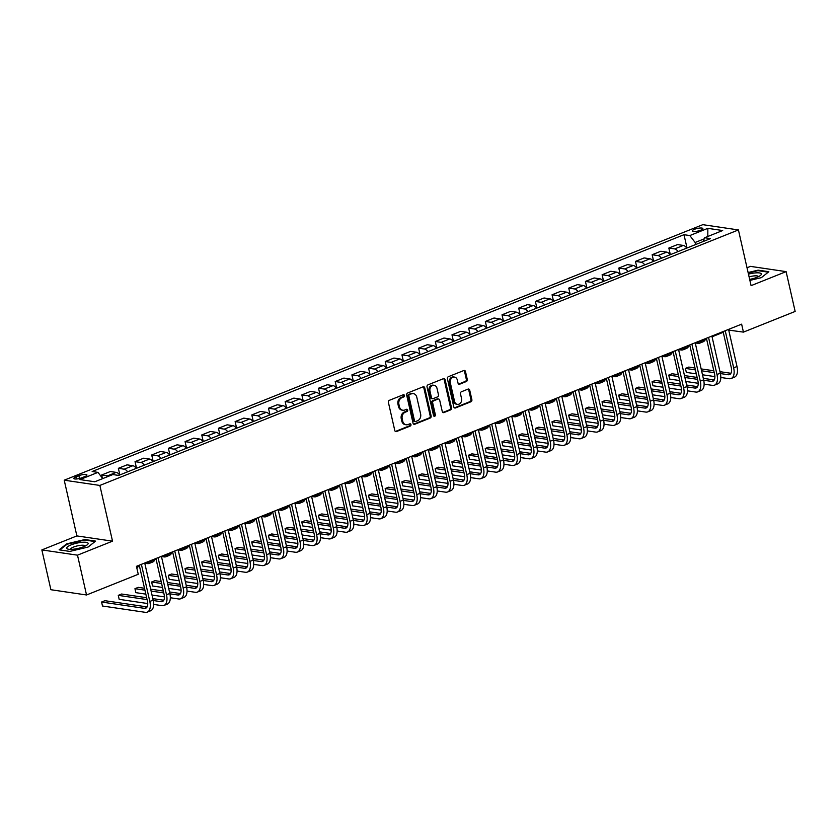 <?xml version="1.0" encoding="UTF-8"?>
<svg xmlns="http://www.w3.org/2000/svg" width="837" height="837" viewBox="0 0 837 837"><rect width="100%" height="100%" fill="white"/><g stroke="black" fill="none" stroke-linecap="round" stroke-linejoin="round"><path stroke-width="1.26" d="M404.438 395.472A1.161 0.942 98.4 0 0 403.267 394.75L389.351 400.316A1.653 1.35 98.4 0 0 388.399 402.409L394.792 430.532A1.653 1.35 98.4 0 0 396.456 431.568L410.371 426.002A1.161 0.942 98.4 0 0 409.879 423.815L408.069 424.537A5.294 4.321 98.4 0 1 406.165 424.767A5.294 4.321 98.4 0 1 402.743 421.21L402.21 418.866A5.294 4.321 98.4 0 1 405.265 412.191L407.064 411.469A1.161 0.942 98.4 0 0 406.573 409.283L404.773 410.004A5.294 4.321 98.4 0 1 402.859 410.235A5.294 4.321 98.4 0 1 399.448 406.677L398.914 404.334A5.294 4.321 98.4 0 1 401.969 397.659L403.769 396.937A1.161 0.942 98.4 0 0 404.438 395.472M402.859 410.235L401.896 410.099A5.294 4.321 98.4 0 1 398.475 406.541L397.952 404.187A5.294 4.321 98.4 0 1 401.007 397.512L402.806 396.79A1.161 0.942 98.4 0 0 403.172 394.782M395.388 431.463A1.653 1.35 98.4 0 0 395.493 431.432L409.408 425.855A1.161 0.942 98.4 0 0 409.785 423.846M406.165 424.767L405.202 424.631A5.294 4.321 98.4 0 1 401.781 421.074L401.247 418.73A5.294 4.321 98.4 0 1 404.302 412.045L406.102 411.323A1.161 0.942 98.4 0 0 406.479 409.314M694.501 229.307A5.388 1.339 -12.8 0 0 692.325 230.949A5.388 1.339 -12.8 0 0 695.327 231.472A5.388 1.339 -12.8 0 0 700.674 230.217A5.388 1.339 -12.8 0 0 702.85 228.564A5.388 1.339 -12.8 0 0 699.858 228.041A5.388 1.339 -12.8 0 0 694.501 229.307M466.324 381.536A1.653 1.35 98.4 0 0 467.276 379.454L465.487 371.555A1.653 1.35 98.4 0 0 463.824 370.519L448.36 376.702A1.653 1.35 98.4 0 0 447.408 378.795L453.8 406.918A1.653 1.35 98.4 0 0 455.464 407.954L470.917 401.77A1.653 1.35 98.4 0 0 471.88 399.688L469.714 390.157A1.653 1.35 98.4 0 0 468.04 389.111L461.428 391.758A1.653 1.35 98.4 0 0 460.476 393.85L461.553 398.579A4.426 3.61 98.4 0 1 457.4 404.355A4.426 3.61 98.4 0 1 454.543 401.383L450.337 382.865A4.426 3.61 98.4 0 1 454.481 377.079A4.426 3.61 98.4 0 1 457.337 380.061L458.038 383.147A1.653 1.35 98.4 0 0 459.712 384.183L466.324 381.536L465.362 381.39A1.653 1.35 98.4 0 0 466.314 379.307L464.525 371.419A1.653 1.35 98.4 0 0 463.918 370.488M751.082 285.647L786.11 271.627L795.15 311.437L743.434 332.122L741.634 324.16L136.441 566.325L138.251 574.287L86.535 594.981L77.496 555.172L112.524 541.162L99.865 485.439L738.422 229.934L751.082 285.647M424.746 387.855A1.653 1.35 98.4 0 0 423.083 386.82L407.629 393.003A1.653 1.35 98.4 0 0 406.667 395.095L413.059 423.219A1.653 1.35 98.4 0 0 414.723 424.254L430.187 418.071A1.653 1.35 98.4 0 0 431.139 415.989L424.746 387.855L423.784 387.719A1.653 1.35 98.4 0 0 423.177 386.788M427.989 384.853L443.453 378.669A1.653 1.35 98.4 0 1 445.117 379.705L451.509 407.839A1.653 1.35 98.4 0 1 450.547 409.921L443.934 412.568A1.653 1.35 98.4 0 1 442.271 411.532L439.676 400.128A1.653 1.35 98.4 0 0 438.013 399.082L433.629 400.839A1.653 1.35 98.4 0 0 432.677 402.932L435.366 414.807A1.161 0.942 98.4 0 1 433.535 415.539L427.037 386.945A1.653 1.35 98.4 0 1 427.989 384.853M81.911 477.749L84.84 476.577A5.221 1.297 -12.8 0 0 86.954 474.977A5.221 1.297 -12.8 0 0 84.056 474.474A5.221 1.297 -12.8 0 0 78.866 475.698L75.937 476.87A5.221 1.297 -12.8 0 0 73.823 478.471A5.221 1.297 -12.8 0 0 76.722 478.973A5.221 1.297 -12.8 0 0 81.911 477.749M99.865 485.439L64.219 480.187L702.777 224.672L738.422 229.934M686.989 247.867L683.996 234.695L92.154 471.513L97.981 472.371L79.965 479.58L94.801 481.767L112.817 474.558L118.645 475.416L710.487 238.597L704.66 237.739L703.07 241.569M683.996 234.695L689.824 235.553L707.84 228.344L722.676 230.531L704.66 237.739M112.524 541.162L76.878 535.91L41.85 549.919L77.496 555.172M41.85 549.919L50.89 589.719L86.535 594.981M786.11 271.627L750.465 266.375L747.012 267.756M76.878 535.91L64.219 480.187M728.734 330.102L743.434 332.122M136.598 567.036L139.423 565.906M144.895 563.719L156.1 559.231M161.572 557.044L172.788 552.556M178.25 550.369L189.465 545.881M194.937 543.694L206.143 539.206M211.615 537.019L222.83 532.531M228.292 530.344L239.508 525.856M244.979 523.669L256.185 519.181M261.657 516.994L272.872 512.506M278.344 510.319L289.55 505.83M295.022 503.644L306.227 499.155M311.699 496.969L322.915 492.48M328.386 490.294L339.592 485.805M345.064 483.619L356.28 479.13M361.741 476.944L372.957 472.455M378.429 470.268L389.634 465.78M395.106 463.593L406.322 459.105M411.783 456.918L422.999 452.43M428.471 450.243L439.676 445.755M445.148 443.568L456.364 439.08M461.836 436.893L473.041 432.405M478.513 430.218L489.729 425.73M495.19 423.543L506.406 419.055M511.878 416.868L523.083 412.379M528.555 410.193L539.771 405.715M545.232 403.518L556.448 399.04M561.92 396.843L573.125 392.365M578.597 390.168L589.813 385.69M595.285 383.492L606.49 379.015M611.962 376.817L623.167 372.339M628.639 370.142L639.855 365.664M645.327 363.478L656.532 358.989M662.004 356.803L673.22 352.314M678.681 350.128L689.897 345.639M695.369 343.452L706.574 338.964M712.046 336.777L723.262 332.289M704.199 238.859L695.128 242.489L695.599 244.561M728.828 329.286L728.985 329.998M97.981 472.371L102.731 478.597M102.396 478.147L101.675 474.997L107.502 475.855A6.738 3.515 68.2 0 1 108.601 476.243M119.607 475.039A6.738 3.515 68.2 0 0 116.176 472.382L110.348 471.524L101.675 474.997M119.827 474.809L118.362 468.322L124.19 469.18A6.738 3.515 68.2 0 1 127.611 471.827M136.285 468.364A6.738 3.515 68.2 0 0 132.863 465.707L127.036 464.849L118.362 468.322M136.515 468.134L135.039 461.647L140.867 462.505A6.738 3.515 68.2 0 1 144.299 465.152M152.972 461.689A6.738 3.515 68.2 0 0 149.541 459.032L143.713 458.174L135.039 461.647M153.192 461.459L151.717 454.972L157.544 455.83A6.738 3.515 68.2 0 1 160.976 458.477M169.649 455.014A6.738 3.515 68.2 0 0 166.218 452.367L160.39 451.499L151.717 454.972M169.88 454.784L168.404 448.297L174.232 449.155A6.738 3.515 68.2 0 1 177.653 451.802M186.327 448.339A6.738 3.515 68.2 0 0 182.905 445.692L177.078 444.824L168.404 448.297M186.557 448.109L185.082 441.622L190.909 442.48A6.738 3.515 68.2 0 1 194.341 445.127M203.014 441.664A6.738 3.515 68.2 0 0 199.583 439.017L193.755 438.149L185.082 441.622M203.234 441.434L201.759 434.947L207.586 435.805A6.738 3.515 68.2 0 1 211.018 438.452M219.692 434.989A6.738 3.515 68.2 0 0 216.27 432.342L210.432 431.484L201.759 434.947M219.922 434.759L218.447 428.272L224.274 429.13A6.738 3.515 68.2 0 1 227.695 431.787M236.369 428.314A6.738 3.515 68.2 0 0 232.948 425.667L227.12 424.809L218.447 428.272M236.599 428.084L235.124 421.597L240.951 422.455A6.738 3.515 68.2 0 1 244.383 425.112M253.056 421.639A6.738 3.515 68.2 0 0 249.625 418.992L243.797 418.134L235.124 421.597M253.276 421.409L251.811 414.922L257.639 415.78A6.738 3.515 68.2 0 1 261.06 418.437M269.734 414.964A6.738 3.515 68.2 0 0 266.312 412.317L260.485 411.459L251.811 414.922M269.964 414.733L268.489 408.247L274.316 409.105A6.738 3.515 68.2 0 1 277.738 411.762M286.421 408.289A6.738 3.515 68.2 0 0 282.99 405.642L277.162 404.784L268.489 408.247M286.641 408.058L285.166 401.572L290.994 402.44A6.738 3.515 68.2 0 1 294.425 405.087M303.099 401.614A6.738 3.515 68.2 0 0 299.667 398.967L293.839 398.109L285.166 401.572M303.318 401.383L301.854 394.897L307.681 395.765A6.738 3.515 68.2 0 1 311.102 398.412M319.776 394.938A6.738 3.515 68.2 0 0 316.355 392.291L310.527 391.434L301.854 394.897M320.006 394.708L318.531 388.222L324.358 389.09A6.738 3.515 68.2 0 1 327.79 391.737M336.464 388.263A6.738 3.515 68.2 0 0 333.032 385.616L327.204 384.758L318.531 388.222M336.683 388.033L335.208 381.557L341.036 382.415A6.738 3.515 68.2 0 1 344.467 385.062M353.141 381.588A6.738 3.515 68.2 0 0 349.72 378.941L343.881 378.083L335.208 381.557M353.371 381.369L351.896 374.882L357.723 375.74A6.738 3.515 68.2 0 1 361.145 378.387M369.818 374.913A6.738 3.515 68.2 0 0 366.397 372.266L360.569 371.408L351.896 374.882M370.048 374.694L368.573 368.207L374.401 369.065A6.738 3.515 68.2 0 1 377.832 371.712M386.506 368.238A6.738 3.515 68.2 0 0 383.074 365.591L377.246 364.733L368.573 368.207M386.725 368.018L385.25 361.532L391.088 362.39A6.738 3.515 68.2 0 1 394.509 365.037M403.183 361.563A6.738 3.515 68.2 0 0 399.762 358.916L393.934 358.058L385.25 361.532M403.413 361.343L401.938 354.857L407.765 355.715A6.738 3.515 68.2 0 1 411.187 358.362M419.86 354.888A6.738 3.515 68.2 0 0 416.439 352.241L410.611 351.383L401.938 354.857M420.09 354.668L418.615 348.182L424.443 349.039A6.738 3.515 68.2 0 1 427.874 351.686M436.548 348.213A6.738 3.515 68.2 0 0 433.116 345.566L427.288 344.708L418.615 348.182M436.768 347.993L435.303 341.506L441.13 342.364A6.738 3.515 68.2 0 1 444.552 345.011M453.225 341.538A6.738 3.515 68.2 0 0 449.804 338.891L443.976 338.033L435.303 341.506M453.455 341.318L451.98 334.831L457.808 335.689A6.738 3.515 68.2 0 1 461.239 338.336M469.913 334.863A6.738 3.515 68.2 0 0 466.481 332.216L460.653 331.358L451.98 334.831M470.132 334.643L468.657 328.156L474.485 329.014A6.738 3.515 68.2 0 1 477.917 331.661M486.59 328.188A6.738 3.515 68.2 0 0 483.158 325.541L477.331 324.683L468.657 328.156M486.82 327.968L485.345 321.481L491.173 322.339A6.738 3.515 68.2 0 1 494.594 324.986M503.267 321.513A6.738 3.515 68.2 0 0 499.846 318.866L494.018 318.008L485.345 321.481M503.497 321.293L502.022 314.806L507.85 315.664A6.738 3.515 68.2 0 1 511.281 318.311M519.955 314.838A6.738 3.515 68.2 0 0 516.523 312.191L510.696 311.333L502.022 314.806M520.175 314.618L518.699 308.131L524.527 308.989A6.738 3.515 68.2 0 1 527.959 311.636M536.632 308.162A6.738 3.515 68.2 0 0 533.211 305.515L527.373 304.658L518.699 308.131M536.862 307.943L535.387 301.456L541.215 302.314A6.738 3.515 68.2 0 1 544.636 304.961M553.309 301.487A6.738 3.515 68.2 0 0 549.888 298.84L544.06 297.982L535.387 301.456M553.539 301.268L552.064 294.781L557.892 295.639A6.738 3.515 68.2 0 1 561.324 298.286M569.997 294.812A6.738 3.515 68.2 0 0 566.565 292.165L560.738 291.307L552.064 294.781M570.217 294.593L568.752 288.106L574.58 288.964A6.738 3.515 68.2 0 1 578.001 291.611M586.674 288.137A6.738 3.515 68.2 0 0 583.253 285.49L577.425 284.632L568.752 288.106M586.904 287.918L585.429 281.431L591.257 282.289A6.738 3.515 68.2 0 1 594.678 284.936M603.362 281.462A6.738 3.515 68.2 0 0 599.93 278.815L594.103 277.957L585.429 281.431M603.582 281.242L602.106 274.756L607.934 275.614A6.738 3.515 68.2 0 1 611.366 278.261M620.039 274.787A6.738 3.515 68.2 0 0 616.607 272.14L610.78 271.282L602.106 274.756M620.259 274.567L618.794 268.081L624.622 268.939A6.738 3.515 68.2 0 1 628.043 271.586M636.716 268.122A6.738 3.515 68.2 0 0 633.295 265.465L627.468 264.607L618.794 268.081M636.947 267.892L635.471 261.406L641.299 262.263A6.738 3.515 68.2 0 1 644.731 264.91M653.404 261.447A6.738 3.515 68.2 0 0 649.972 258.79L644.145 257.932L635.471 261.406M653.624 261.217L652.149 254.73L657.976 255.588A6.738 3.515 68.2 0 1 661.408 258.235M670.081 254.772A6.738 3.515 68.2 0 0 666.66 252.115L660.822 251.257L652.149 254.73M670.311 254.542L668.836 248.055L674.664 248.913A6.738 3.515 68.2 0 1 678.085 251.56M686.758 248.097A6.738 3.515 68.2 0 0 683.337 245.44L677.51 244.582L668.836 248.055M695.128 242.489L689.824 235.553M707.84 228.344L707.809 236.484M88.094 547.053L95.596 541.11L84.861 539.53L66.615 543.893L59.113 549.836L69.848 551.416L88.094 547.053M749.889 280.405L761.335 277.664L768.847 271.722L758.113 270.142L748.1 272.527M66.751 544.479L66.615 543.893M84.987 540.074L84.861 539.53M758.238 270.686L758.113 270.142M413.666 424.15A1.653 1.35 98.4 0 0 413.76 424.118L429.224 417.935A1.653 1.35 98.4 0 0 430.176 415.843L423.784 387.719M409.565 394.614A1.161 0.942 98.4 0 0 408.895 396.079L414.503 420.77A1.161 0.942 98.4 0 0 415.675 421.492L417.569 420.739A5.294 4.321 98.4 0 0 420.624 414.053L416.795 397.177A5.294 4.321 98.4 0 0 413.373 393.62A5.294 4.321 98.4 0 0 411.459 393.861L408.602 394.478A1.161 0.942 98.4 0 0 407.933 395.932L408.895 396.079M415.257 421.545L414.294 421.409A1.161 0.942 98.4 0 1 413.541 420.624L407.933 395.932M413.373 393.62L412.411 393.474A5.294 4.321 98.4 0 0 410.496 393.714L411.459 393.861M408.602 394.478L410.496 393.714M442.878 412.463A1.653 1.35 98.4 0 0 442.972 412.432L449.584 409.785A1.653 1.35 98.4 0 0 450.547 407.692L444.154 379.569A1.653 1.35 98.4 0 0 443.547 378.638M438.609 399.008L437.646 398.872A1.653 1.35 98.4 0 0 437.05 398.946L432.666 400.703A1.653 1.35 98.4 0 0 431.704 402.785L434.403 414.66L435.366 414.807M433.828 416.083A1.161 0.942 98.4 0 0 434.403 414.66M436.987 388.284A4.426 3.61 98.4 0 0 434.131 385.313A4.426 3.61 98.4 0 0 429.988 391.088L431.463 397.617A1.653 1.35 98.4 0 0 433.127 398.653L437.521 396.895A1.653 1.35 98.4 0 0 438.473 394.813L436.987 388.284M434.131 385.313L433.168 385.166A4.426 3.61 98.4 0 0 429.015 390.952L429.988 391.088M432.53 398.726L431.568 398.59A1.653 1.35 98.4 0 1 430.5 397.47L429.015 390.952M458.645 384.078A1.653 1.35 98.4 0 0 458.749 384.037L465.362 381.39M454.481 377.079L453.518 376.943A4.426 3.61 98.4 0 0 449.375 382.718L450.337 382.865M457.4 404.355L456.437 404.219A4.426 3.61 98.4 0 1 453.581 401.237L449.375 382.718M454.407 407.849A1.653 1.35 98.4 0 0 454.501 407.818L469.955 401.634A1.653 1.35 98.4 0 0 470.917 399.542L468.751 390.011A1.653 1.35 98.4 0 0 468.145 389.079M147.092 606.909L104.918 600.694L101.58 602.033L102.491 606.009L145.314 612.328A12.639 6.602 -111.8 0 0 147.291 612.119A12.639 6.602 -111.8 0 0 149.823 601.447L141.39 564.347M147.291 612.119L150.629 610.78A12.639 6.602 -111.8 0 0 153.161 600.108L144.728 563.008M139.256 565.195L147.417 601.092A8.422 4.394 68.2 0 1 145.732 608.206A8.422 4.394 68.2 0 1 144.403 608.342L101.58 602.033L102.491 606.009M120.423 474.705L119.534 474.935M136.87 568.208A12.639 6.602 -111.8 0 0 138.241 566.377M137.101 468.029L136.211 468.26M145.795 563.353L147.354 563.583A12.639 6.602 -111.8 0 0 149.342 563.374A12.639 6.602 -111.8 0 0 151.581 561.041M149.342 563.374L152.669 562.045A12.639 6.602 -111.8 0 0 154.918 559.702M153.788 461.354L152.899 461.585M162.472 556.678L164.031 556.908A12.639 6.602 -111.8 0 0 166.019 556.699A12.639 6.602 -111.8 0 0 168.268 554.366M166.019 556.699L169.356 555.37A12.639 6.602 -111.8 0 0 171.606 553.027M153.652 604.419L161.991 605.653A12.639 6.602 -111.8 0 0 163.979 605.444A12.639 6.602 -111.8 0 0 166.5 594.772L158.078 557.672M163.979 605.444L167.316 604.105A12.639 6.602 -111.8 0 0 169.838 593.443L161.415 556.333M155.944 558.52L164.094 594.416A8.422 4.394 68.2 0 1 162.409 601.531A8.422 4.394 68.2 0 1 161.091 601.667L153.244 600.516M163.78 600.234L152.826 598.622M146.653 597.712L121.606 594.019L118.268 595.358L119.168 599.334L147.741 603.55M147.082 599.606L118.268 595.358L119.168 599.334M170.329 597.744L178.679 598.978A12.639 6.602 -111.8 0 0 180.656 598.769A12.639 6.602 -111.8 0 0 183.188 588.097L174.755 550.997M180.656 598.769L183.994 597.43A12.639 6.602 -111.8 0 0 186.525 586.768L178.093 549.658M172.621 551.845L180.782 587.741A8.422 4.394 68.2 0 1 179.087 594.856A8.422 4.394 68.2 0 1 177.768 594.992L169.932 593.841M180.457 593.559L169.503 591.947M163.33 591.037L150.67 589.175M144.498 588.265L138.283 587.344L134.945 588.683L135.856 592.659L145.837 594.134M163.759 592.931L151.099 591.068M144.927 590.158L134.945 588.683L135.856 592.659M152.01 595.044L164.418 596.875M187.017 591.068L195.356 592.303A12.639 6.602 -111.8 0 0 197.333 592.094A12.639 6.602 -111.8 0 0 199.865 581.422L191.432 544.322M197.333 592.094L200.671 590.755A12.639 6.602 -111.8 0 0 203.203 580.093L194.77 542.983M189.308 545.169L197.459 581.066A8.422 4.394 68.2 0 1 195.774 588.181A8.422 4.394 68.2 0 1 194.446 588.317L186.609 587.166M197.134 586.883L186.18 585.272M180.007 584.362L167.358 582.5M161.185 581.589L154.96 580.669L151.633 582.008L152.533 585.984L162.514 587.459M180.436 586.256L167.787 584.393M161.614 583.483L151.633 582.008L152.533 585.984M168.687 588.369L181.106 590.2M170.466 454.679L169.576 454.909M179.16 550.003L180.719 550.233A12.639 6.602 -111.8 0 0 182.696 550.024A12.639 6.602 -111.8 0 0 184.946 547.691M182.696 550.024L186.034 548.695A12.639 6.602 -111.8 0 0 188.283 546.352M203.694 584.393L212.033 585.628A12.639 6.602 -111.8 0 0 214.021 585.419A12.639 6.602 -111.8 0 0 216.553 574.747L208.12 537.647M214.021 585.419L217.358 584.08A12.639 6.602 -111.8 0 0 219.88 573.418L211.458 536.308M205.986 538.494L214.136 574.391A8.422 4.394 68.2 0 1 212.452 581.506A8.422 4.394 68.2 0 1 211.133 581.642L203.286 580.491M213.822 580.219L202.868 578.597M196.695 577.687L184.035 575.825M177.862 574.914L171.648 574.004L168.31 575.333L169.21 579.319L179.202 580.784M197.124 579.581L184.464 577.718M178.291 576.808L168.31 575.333L169.21 579.319M185.375 581.694L197.783 583.525M81.806 542.324A10.954 2.71 -12.8 0 0 69.513 545.598A10.954 2.71 -12.8 0 0 68.121 549.145A10.954 2.71 -12.8 0 0 73.049 549.26A10.954 2.71 -12.8 0 0 87.268 544.793A10.954 2.71 -12.8 0 0 81.806 542.324M85.175 546.059A7.502 1.862 -12.8 0 0 85.165 546.017A7.502 1.862 -12.8 0 0 80.854 545.306A7.502 1.862 -12.8 0 0 70.538 549.334A7.502 1.862 -12.8 0 0 70.559 549.386M59.845 549.94L67.023 544.259L84.704 540.032L95.041 541.56M749.659 279.38A10.954 2.71 -12.8 0 0 756.941 277.319A10.954 2.71 -12.8 0 0 760.519 275.394A10.954 2.71 -12.8 0 0 758.939 272.883A10.954 2.71 -12.8 0 0 748.466 274.149M758.427 276.67A7.502 1.862 -12.8 0 0 758.416 276.618A7.502 1.862 -12.8 0 0 749.084 276.88M748.194 272.977L757.956 270.644L768.282 272.161M187.143 448.004L186.253 448.234M195.837 543.328L197.396 543.558A12.639 6.602 -111.8 0 0 199.384 543.359A12.639 6.602 -111.8 0 0 201.623 541.016M199.384 543.359L202.721 542.02A12.639 6.602 -111.8 0 0 204.96 539.677M203.83 441.34L202.941 441.559M212.514 536.653L214.084 536.883A12.639 6.602 -111.8 0 0 216.061 536.684A12.639 6.602 -111.8 0 0 218.311 534.341M216.061 536.684L219.399 535.345A12.639 6.602 -111.8 0 0 221.648 533.002M220.508 434.665L219.618 434.884M229.202 529.978L230.761 530.208A12.639 6.602 -111.8 0 0 232.738 530.009A12.639 6.602 -111.8 0 0 234.988 527.666M232.738 530.009L236.076 528.67A12.639 6.602 -111.8 0 0 238.325 526.327M237.185 427.989L236.296 428.209M245.879 523.303L247.438 523.533A12.639 6.602 -111.8 0 0 249.426 523.334A12.639 6.602 -111.8 0 0 251.675 520.991M249.426 523.334L252.764 521.995A12.639 6.602 -111.8 0 0 255.003 519.651M253.873 421.314L252.983 421.534M262.556 516.628L264.126 516.858A12.639 6.602 -111.8 0 0 266.103 516.659A12.639 6.602 -111.8 0 0 268.353 514.316M266.103 516.659L269.441 515.32A12.639 6.602 -111.8 0 0 271.69 512.976M220.372 577.718L228.721 578.953A12.639 6.602 -111.8 0 0 230.698 578.744A12.639 6.602 -111.8 0 0 233.23 568.072L224.797 530.972M230.698 578.744L234.036 577.404A12.639 6.602 -111.8 0 0 236.568 566.743L228.135 529.633M222.663 531.819L230.824 567.716A8.422 4.394 68.2 0 1 229.139 574.831A8.422 4.394 68.2 0 1 227.81 574.967L219.974 573.816M230.499 573.544L219.545 571.922M213.372 571.012L200.723 569.15M194.54 568.239L188.325 567.329L184.987 568.658L185.898 572.644L195.879 574.109M213.801 572.906L201.152 571.043M194.969 570.133L184.987 568.658L185.898 572.644M202.052 575.019L214.46 576.85M237.059 571.043L245.398 572.278A12.639 6.602 -111.8 0 0 247.375 572.069A12.639 6.602 -111.8 0 0 249.907 561.397L241.485 524.297M247.375 572.069L250.713 570.729A12.639 6.602 -111.8 0 0 253.245 560.068L244.812 522.958M239.351 525.144L247.501 561.041A8.422 4.394 68.2 0 1 245.816 568.156A8.422 4.394 68.2 0 1 244.498 568.292L236.651 567.141M247.177 566.869L236.222 565.247M230.049 564.337L217.4 562.474M211.227 561.564L205.013 560.654L201.675 561.983L202.575 565.969L212.556 567.434M230.478 566.231L217.829 564.368M211.656 563.458L201.675 561.983L202.575 565.969M218.729 568.344L231.148 570.175M253.737 564.368L262.075 565.603A12.639 6.602 -111.8 0 0 264.063 565.393A12.639 6.602 -111.8 0 0 266.595 554.722L258.162 517.622M264.063 565.393L267.401 564.054A12.639 6.602 -111.8 0 0 269.932 553.393L261.5 516.283M256.028 518.469L264.178 554.366A8.422 4.394 68.2 0 1 262.494 561.481A8.422 4.394 68.2 0 1 261.175 561.617L253.339 560.466M263.864 560.194L252.91 558.572M246.737 557.662L234.078 555.799M227.905 554.889L221.69 553.979L218.352 555.308L219.252 559.294L229.244 560.759M247.166 559.555L234.506 557.693M228.334 556.783L218.352 555.308L219.252 559.294M235.417 561.669L247.825 563.5M270.424 557.693L278.763 558.928A12.639 6.602 -111.8 0 0 280.74 558.718A12.639 6.602 -111.8 0 0 283.272 548.047L274.839 510.947M280.74 558.718L284.078 557.39A12.639 6.602 -111.8 0 0 286.61 546.718L278.177 509.607M272.705 511.794L280.866 547.691A8.422 4.394 68.2 0 1 279.181 554.805A8.422 4.394 68.2 0 1 277.853 554.941L270.016 553.791M280.541 553.519L269.587 551.897M263.414 550.987L250.765 549.124M244.592 548.214L238.367 547.304L235.03 548.633L235.94 552.619L245.921 554.084M263.843 552.88L251.194 551.018M245.021 550.108L235.03 548.633L235.94 552.619M252.094 554.994L264.502 556.825M287.101 551.018L295.44 552.253A12.639 6.602 -111.8 0 0 297.428 552.043A12.639 6.602 -111.8 0 0 299.949 541.372L291.527 504.272M297.428 552.043L300.755 550.715A12.639 6.602 -111.8 0 0 303.287 540.043L294.865 502.932M289.393 505.119L297.543 541.016A8.422 4.394 68.2 0 1 295.859 548.13A8.422 4.394 68.2 0 1 294.54 548.266L286.693 547.116M297.219 546.843L286.275 545.222M280.092 544.312L267.442 542.449M261.27 541.539L255.055 540.629L251.717 541.957L252.617 545.944L262.598 547.408M280.531 546.205L267.871 544.343M261.699 543.433L251.717 541.957L252.617 545.944M268.771 548.319L281.19 550.15M270.55 414.639L269.66 414.859M279.244 509.953L280.803 510.183A12.639 6.602 -111.8 0 0 282.791 509.984A12.639 6.602 -111.8 0 0 285.03 507.64M282.791 509.984L286.118 508.645A12.639 6.602 -111.8 0 0 288.367 506.301M303.779 544.343L312.117 545.578A12.639 6.602 -111.8 0 0 314.105 545.368A12.639 6.602 -111.8 0 0 316.637 534.697L308.204 497.596M314.105 545.368L317.443 544.04A12.639 6.602 -111.8 0 0 319.975 533.368L311.542 496.257M306.07 498.444L314.231 534.341A8.422 4.394 68.2 0 1 312.536 541.455A8.422 4.394 68.2 0 1 311.218 541.591L303.381 540.44M313.906 540.168L302.952 538.547M296.779 537.636L284.12 535.774M277.947 534.864L271.732 533.954L268.395 535.282L269.305 539.269L279.286 540.733M297.208 539.53L284.549 537.668M278.376 536.758L268.395 535.282L269.305 539.269M285.459 541.644L297.867 543.475M287.237 407.964L286.338 408.184M295.921 503.278L297.48 503.508A12.639 6.602 -111.8 0 0 299.468 503.309A12.639 6.602 -111.8 0 0 301.718 500.965M299.468 503.309L302.806 501.97A12.639 6.602 -111.8 0 0 305.055 499.626M320.466 537.668L328.805 538.902A12.639 6.602 -111.8 0 0 330.782 538.693A12.639 6.602 -111.8 0 0 333.314 528.021L324.882 490.921M330.782 538.693L334.12 537.364A12.639 6.602 -111.8 0 0 336.652 526.693L328.219 489.582M322.747 491.769L330.908 527.666A8.422 4.394 68.2 0 1 329.223 534.78A8.422 4.394 68.2 0 1 327.895 534.916L320.058 533.765M330.584 533.493L319.629 531.872M313.457 530.961L300.807 529.099M294.634 528.189L288.409 527.279L285.072 528.607L285.982 532.594L295.963 534.058M313.885 532.855L301.236 530.993M295.063 530.083L285.072 528.607L285.982 532.594M302.136 534.969L314.555 536.799M303.915 401.289L303.025 401.509M312.599 496.603L314.168 496.833A12.639 6.602 -111.8 0 0 316.145 496.634A12.639 6.602 -111.8 0 0 318.395 494.29M316.145 496.634L319.483 495.295A12.639 6.602 -111.8 0 0 321.732 492.951M337.144 530.993L345.482 532.227A12.639 6.602 -111.8 0 0 347.47 532.018A12.639 6.602 -111.8 0 0 350.002 521.346L341.569 484.246M347.47 532.018L350.808 530.689A12.639 6.602 -111.8 0 0 353.329 520.018L344.907 482.907M339.435 485.104L347.585 521.001A8.422 4.394 68.2 0 1 345.901 528.105A8.422 4.394 68.2 0 1 344.582 528.252L336.736 527.09M347.271 526.818L336.317 525.197M330.144 524.297L317.485 522.424M311.312 521.514L305.097 520.604L301.759 521.932L302.659 525.918L312.64 527.383M330.573 526.18L317.914 524.318M311.741 523.407L301.759 521.932L302.659 525.918M318.824 528.293L331.232 530.124M320.592 394.614L319.703 394.834M329.286 489.927L330.845 490.158A12.639 6.602 -111.8 0 0 332.833 489.959A12.639 6.602 -111.8 0 0 335.072 487.615M332.833 489.959L336.171 488.62A12.639 6.602 -111.8 0 0 338.41 486.276M353.821 524.318L362.17 525.552A12.639 6.602 -111.8 0 0 364.147 525.343A12.639 6.602 -111.8 0 0 366.679 514.671L358.246 477.571M364.147 525.343L367.485 524.014A12.639 6.602 -111.8 0 0 370.017 513.343L361.584 476.232M356.112 478.429L364.273 514.326A8.422 4.394 68.2 0 1 362.578 521.43A8.422 4.394 68.2 0 1 361.26 521.577L353.423 520.415M363.949 520.143L352.994 518.532M346.821 517.622L334.172 515.749M327.989 514.839L321.774 513.928L318.437 515.257L319.347 519.243L329.328 520.708M347.25 519.505L334.601 517.643M328.418 516.732L318.437 515.257L319.347 519.243M335.501 521.618L347.91 523.449M337.28 387.939L336.39 388.159M345.963 483.252L347.533 483.483A12.639 6.602 -111.8 0 0 349.51 483.284A12.639 6.602 -111.8 0 0 351.76 480.94M349.51 483.284L352.848 481.945A12.639 6.602 -111.8 0 0 355.097 479.601M370.509 517.643L378.847 518.877A12.639 6.602 -111.8 0 0 380.825 518.668A12.639 6.602 -111.8 0 0 383.356 508.007L374.934 470.896M380.825 518.668L384.162 517.339A12.639 6.602 -111.8 0 0 386.694 506.667L378.261 469.557M372.8 471.754L380.95 507.651A8.422 4.394 68.2 0 1 379.266 514.755A8.422 4.394 68.2 0 1 377.947 514.901L370.1 513.74M380.626 513.468L369.672 511.857M363.499 510.947L350.849 509.074M344.677 508.164L338.451 507.253L335.124 508.582L336.024 512.568L346.005 514.033M363.928 512.83L351.278 510.968M345.106 510.057L335.124 508.582L336.024 512.568M352.178 514.943L364.597 516.774M353.957 381.264L353.068 381.484M362.651 476.577L364.21 476.818A12.639 6.602 -111.8 0 0 366.187 476.609A12.639 6.602 -111.8 0 0 368.437 474.265M366.187 476.609L369.525 475.27A12.639 6.602 -111.8 0 0 371.774 472.926M387.186 510.978L395.524 512.202A12.639 6.602 -111.8 0 0 397.512 511.993A12.639 6.602 -111.8 0 0 400.044 501.332L391.611 464.221M397.512 511.993L400.85 510.664A12.639 6.602 -111.8 0 0 403.382 499.992L394.949 462.882M389.477 465.079L397.627 500.976A8.422 4.394 68.2 0 1 395.943 508.08A8.422 4.394 68.2 0 1 394.625 508.226L386.778 507.065M397.313 506.793L386.359 505.182M380.186 504.272L367.527 502.399M361.354 501.489L355.139 500.578L351.802 501.907L352.701 505.893L362.693 507.358M380.615 506.155L367.956 504.292M361.783 503.382L351.802 501.907L352.701 505.893M368.866 508.268L381.274 510.099M370.634 374.589L369.745 374.809M379.328 469.913L380.887 470.143A12.639 6.602 -111.8 0 0 382.875 469.934A12.639 6.602 -111.8 0 0 385.125 467.59M382.875 469.934L386.213 468.594A12.639 6.602 -111.8 0 0 388.452 466.251M387.322 367.914L386.432 368.134M396.006 463.238L397.575 463.468A12.639 6.602 -111.8 0 0 399.552 463.259A12.639 6.602 -111.8 0 0 401.802 460.915M399.552 463.259L402.89 461.919A12.639 6.602 -111.8 0 0 405.139 459.576M403.999 361.239L403.11 361.458M412.693 456.563L414.252 456.793A12.639 6.602 -111.8 0 0 416.24 456.583A12.639 6.602 -111.8 0 0 418.479 454.24M416.24 456.583L419.567 455.244A12.639 6.602 -111.8 0 0 421.817 452.901M420.676 354.564L419.787 354.783M429.371 449.887L430.929 450.118A12.639 6.602 -111.8 0 0 432.917 449.908A12.639 6.602 -111.8 0 0 435.167 447.565M432.917 449.908L436.255 448.569A12.639 6.602 -111.8 0 0 438.504 446.236M437.364 347.889L436.475 348.108M446.048 443.212L447.617 443.443A12.639 6.602 -111.8 0 0 449.595 443.233A12.639 6.602 -111.8 0 0 451.844 440.89M449.595 443.233L452.932 441.894A12.639 6.602 -111.8 0 0 455.182 439.561M454.041 341.214L453.152 341.433M462.735 436.537L464.294 436.768A12.639 6.602 -111.8 0 0 466.282 436.558A12.639 6.602 -111.8 0 0 468.521 434.215M466.282 436.558L469.62 435.219A12.639 6.602 -111.8 0 0 471.859 432.886M470.729 334.538L469.839 334.758M479.413 429.862L480.982 430.092A12.639 6.602 -111.8 0 0 482.959 429.883A12.639 6.602 -111.8 0 0 485.209 427.54M482.959 429.883L486.297 428.544A12.639 6.602 -111.8 0 0 488.546 426.211M487.406 327.863L486.517 328.083M496.1 423.187L497.659 423.417A12.639 6.602 -111.8 0 0 499.637 423.208A12.639 6.602 -111.8 0 0 501.886 420.865M499.637 423.208L502.974 421.869A12.639 6.602 -111.8 0 0 505.224 419.536M504.083 321.188L503.194 321.408M512.778 416.512L514.337 416.742A12.639 6.602 -111.8 0 0 516.324 416.533A12.639 6.602 -111.8 0 0 518.563 414.189M516.324 416.533L519.662 415.204A12.639 6.602 -111.8 0 0 521.901 412.861M520.771 314.513L519.882 314.733M529.455 409.837L531.024 410.067A12.639 6.602 -111.8 0 0 533.002 409.858A12.639 6.602 -111.8 0 0 535.251 407.514M533.002 409.858L536.339 408.529A12.639 6.602 -111.8 0 0 538.589 406.186M537.448 307.838L536.559 308.058M546.142 403.162L547.701 403.392A12.639 6.602 -111.8 0 0 549.679 403.183A12.639 6.602 -111.8 0 0 551.928 400.839M549.679 403.183L553.016 401.854A12.639 6.602 -111.8 0 0 555.266 399.511M554.125 301.163L553.236 301.383M562.82 396.487L564.379 396.717A12.639 6.602 -111.8 0 0 566.367 396.508A12.639 6.602 -111.8 0 0 568.616 394.164M566.367 396.508L569.704 395.179A12.639 6.602 -111.8 0 0 571.943 392.835M570.813 294.488L569.924 294.708M579.497 389.812L581.066 390.042A12.639 6.602 -111.8 0 0 583.044 389.833A12.639 6.602 -111.8 0 0 585.293 387.489M583.044 389.833L586.381 388.504A12.639 6.602 -111.8 0 0 588.631 386.16M587.49 287.813L586.601 288.033M596.185 383.137L597.744 383.367A12.639 6.602 -111.8 0 0 599.731 383.158A12.639 6.602 -111.8 0 0 601.97 380.814M599.731 383.158L603.058 381.829A12.639 6.602 -111.8 0 0 605.308 379.485M604.178 281.138L603.289 281.358M612.862 376.462L614.421 376.692A12.639 6.602 -111.8 0 0 616.409 376.483A12.639 6.602 -111.8 0 0 618.658 374.139M616.409 376.483L619.746 375.154A12.639 6.602 -111.8 0 0 621.996 372.81M620.855 274.463L619.966 274.682M629.539 369.787L631.108 370.017A12.639 6.602 -111.8 0 0 633.086 369.808A12.639 6.602 -111.8 0 0 635.335 367.464M633.086 369.808L636.423 368.479A12.639 6.602 -111.8 0 0 638.673 366.135M637.532 267.788L636.643 268.007M646.227 363.112L647.786 363.342A12.639 6.602 -111.8 0 0 649.774 363.132A12.639 6.602 -111.8 0 0 652.013 360.789M649.774 363.132L653.111 361.804A12.639 6.602 -111.8 0 0 655.35 359.46M654.22 261.113L653.331 261.343M662.904 356.436L664.473 356.667A12.639 6.602 -111.8 0 0 666.451 356.457A12.639 6.602 -111.8 0 0 668.7 354.124M666.451 356.457L669.788 355.129A12.639 6.602 -111.8 0 0 672.038 352.785M403.863 504.303L412.212 505.527A12.639 6.602 -111.8 0 0 414.189 505.318A12.639 6.602 -111.8 0 0 416.721 494.657L408.289 457.546M414.189 505.318L417.527 503.989A12.639 6.602 -111.8 0 0 420.059 493.317L411.626 456.207M406.154 458.404L414.315 494.301A8.422 4.394 68.2 0 1 412.631 501.415A8.422 4.394 68.2 0 1 411.302 501.551L403.465 500.39M413.991 500.118L403.036 498.507M396.864 497.596L384.214 495.724M378.042 494.813L371.816 493.903L368.479 495.232L369.389 499.218L379.37 500.693M397.293 499.48L384.643 497.617M378.47 496.707L368.479 495.232L369.389 499.218M385.543 501.593L397.952 503.424M420.551 497.628L428.889 498.852A12.639 6.602 -111.8 0 0 430.877 498.643A12.639 6.602 -111.8 0 0 433.399 487.981L424.976 450.871M430.877 498.643L434.204 497.314A12.639 6.602 -111.8 0 0 436.736 486.642L428.303 449.532M422.842 451.729L430.992 487.626A8.422 4.394 68.2 0 1 429.308 494.74A8.422 4.394 68.2 0 1 427.989 494.876L420.143 493.715M430.668 493.443L419.724 491.832M413.541 490.921L400.892 489.049M394.719 488.138L388.504 487.228L385.166 488.567L386.066 492.543L396.047 494.018M413.97 492.805L401.321 490.942M395.148 490.032L385.166 488.567L386.066 492.543M402.22 494.918L414.639 496.749M437.228 490.953L445.566 492.177A12.639 6.602 -111.8 0 0 447.554 491.968A12.639 6.602 -111.8 0 0 450.086 481.306L441.654 444.196M447.554 491.968L450.892 490.639A12.639 6.602 -111.8 0 0 453.424 479.967L444.991 442.867M439.519 445.054L447.68 480.951A8.422 4.394 68.2 0 1 445.985 488.065A8.422 4.394 68.2 0 1 444.667 488.201L436.83 487.04M447.356 486.768L436.401 485.157M430.228 484.246L417.569 482.374M411.396 481.474L405.181 480.553L401.844 481.892L402.743 485.868L412.735 487.343M430.657 486.13L417.998 484.267M411.825 483.357L401.844 481.892L402.743 485.868M418.908 488.253L431.317 490.074M453.916 484.278L462.254 485.502A12.639 6.602 -111.8 0 0 464.232 485.293A12.639 6.602 -111.8 0 0 466.764 474.631L458.331 437.521M464.232 485.293L467.569 483.964A12.639 6.602 -111.8 0 0 470.101 473.292L461.668 436.192M456.196 438.379L464.357 474.276A8.422 4.394 68.2 0 1 462.673 481.39A8.422 4.394 68.2 0 1 461.344 481.526L453.508 480.365M464.033 480.093L453.079 478.482M446.906 477.571L434.257 475.709M428.084 474.799L421.858 473.878L418.521 475.217L419.431 479.193L429.412 480.668M447.335 479.455L434.685 477.592M428.513 476.682L418.521 475.217L419.431 479.193M435.585 481.578L448.004 483.399M470.593 477.603L478.931 478.827A12.639 6.602 -111.8 0 0 480.919 478.618A12.639 6.602 -111.8 0 0 483.441 467.956L475.018 430.846M480.919 478.618L484.257 477.289A12.639 6.602 -111.8 0 0 486.778 466.617L478.356 429.517M472.884 431.704L481.034 467.601A8.422 4.394 68.2 0 1 479.35 474.715A8.422 4.394 68.2 0 1 478.032 474.851L470.185 473.69M480.72 473.418L469.766 471.806M463.593 470.896L450.934 469.034M444.761 468.124L438.546 467.203L435.209 468.542L436.108 472.518L446.09 473.993M464.022 472.779L451.363 470.917M445.19 470.007L435.209 468.542L436.108 472.518M452.273 474.903L464.681 476.724M487.27 470.928L495.619 472.152A12.639 6.602 -111.8 0 0 497.596 471.953A12.639 6.602 -111.8 0 0 500.128 461.281L491.696 424.171M497.596 471.953L500.934 470.614A12.639 6.602 -111.8 0 0 503.466 459.942L495.033 422.842M489.561 425.029L497.722 460.925A8.422 4.394 68.2 0 1 496.027 468.04A8.422 4.394 68.2 0 1 494.709 468.176L486.872 467.015M497.398 466.743L486.443 465.131M480.271 464.221L467.611 462.359M461.438 461.449L455.223 460.528L451.886 461.867L452.796 465.843L462.777 467.318M480.7 466.104L468.04 464.242M461.867 463.332L451.886 461.867L452.796 465.843M468.95 468.228L481.359 470.049M503.958 464.253L512.296 465.477A12.639 6.602 -111.8 0 0 514.274 465.278A12.639 6.602 -111.8 0 0 516.806 454.606L508.373 417.496M514.274 465.278L517.611 463.939A12.639 6.602 -111.8 0 0 520.143 453.267L511.71 416.167M506.249 418.354L514.399 454.25A8.422 4.394 68.2 0 1 512.715 461.365A8.422 4.394 68.2 0 1 511.386 461.501L503.55 460.34M514.075 460.068L503.121 458.456M496.948 457.546L484.299 455.684M478.126 454.773L471.901 453.853L468.574 455.192L469.473 459.168L479.455 460.643M497.377 459.429L484.728 457.567M478.555 456.657L468.574 455.192L469.473 459.168M485.627 461.553L498.046 463.374M520.635 457.577L528.974 458.802A12.639 6.602 -111.8 0 0 530.961 458.603A12.639 6.602 -111.8 0 0 533.493 447.931L525.061 410.821M530.961 458.603L534.299 457.264A12.639 6.602 -111.8 0 0 536.82 446.592L528.398 409.492M522.926 411.678L531.077 447.575A8.422 4.394 68.2 0 1 529.392 454.69A8.422 4.394 68.2 0 1 528.074 454.826L520.227 453.664M530.763 453.392L519.808 451.781M513.636 450.871L500.976 449.009M494.803 448.098L488.588 447.178L485.251 448.517L486.151 452.493L496.142 453.968M514.064 452.754L501.405 450.892M495.232 449.982L485.251 448.517L486.151 452.493M502.315 454.878L514.724 456.699M537.312 450.902L545.661 452.126A12.639 6.602 -111.8 0 0 547.639 451.928A12.639 6.602 -111.8 0 0 550.171 441.256L541.738 404.145M547.639 451.928L550.976 450.588A12.639 6.602 -111.8 0 0 553.508 439.917L545.075 402.817M539.603 405.003L547.764 440.9A8.422 4.394 68.2 0 1 546.08 448.015A8.422 4.394 68.2 0 1 544.751 448.151L536.915 446.989M547.44 446.717L536.486 445.106M530.313 444.196L517.664 442.334M511.48 441.423L505.266 440.503L501.928 441.842L502.838 445.818L512.819 447.293M530.742 446.09L518.093 444.217M511.909 443.307L501.928 441.842L502.838 445.818M518.992 448.203L531.401 450.034M554 444.227L562.338 445.451A12.639 6.602 -111.8 0 0 564.326 445.253A12.639 6.602 -111.8 0 0 566.848 434.581L558.425 397.47M564.326 445.253L567.653 443.913A12.639 6.602 -111.8 0 0 570.185 433.242L561.753 396.142M556.291 398.328L564.441 434.225A8.422 4.394 68.2 0 1 562.757 441.34A8.422 4.394 68.2 0 1 561.439 441.476L553.592 440.314M564.117 440.042L553.163 438.431M546.99 437.521L534.341 435.658M528.168 434.748L521.953 433.828L518.616 435.167L519.515 439.143L529.497 440.618M547.419 439.415L534.77 437.542M528.597 436.632L518.616 435.167L519.515 439.143M535.67 441.528L548.089 443.359M570.677 437.552L579.016 438.776A12.639 6.602 -111.8 0 0 581.004 438.578A12.639 6.602 -111.8 0 0 583.535 427.906L575.103 390.795M581.004 438.578L584.341 437.238A12.639 6.602 -111.8 0 0 586.873 426.567L578.44 389.467M572.968 391.653L581.119 427.55A8.422 4.394 68.2 0 1 579.434 434.665A8.422 4.394 68.2 0 1 578.116 434.801L570.279 433.639M580.805 433.367L569.851 431.756M563.678 430.846L551.018 428.983M544.845 428.073L538.63 427.152L535.293 428.492L536.193 432.467L546.184 433.943M564.107 432.739L551.447 430.867M545.274 429.956L535.293 428.492L536.193 432.467M552.357 434.853L564.766 436.684M587.365 430.877L595.703 432.101A12.639 6.602 -111.8 0 0 597.681 431.902A12.639 6.602 -111.8 0 0 600.213 421.231L591.78 384.12M597.681 431.902L601.018 430.563A12.639 6.602 -111.8 0 0 603.55 419.892L595.117 382.791M589.646 384.978L597.806 420.875A8.422 4.394 68.2 0 1 596.122 427.989A8.422 4.394 68.2 0 1 594.793 428.125L586.957 426.975M597.482 426.692L586.528 425.081M580.355 424.171L567.706 422.308M561.533 421.398L555.308 420.477L551.97 421.817L552.88 425.792L562.862 427.268M580.784 426.064L568.135 424.192M561.962 423.281L551.97 421.817L552.88 425.792M569.034 428.178L581.443 430.009M604.042 424.202L612.381 425.426A12.639 6.602 -111.8 0 0 614.368 425.227A12.639 6.602 -111.8 0 0 616.89 414.556L608.468 377.445M614.368 425.227L617.696 423.888A12.639 6.602 -111.8 0 0 620.227 413.216L611.805 376.116M606.333 378.303L614.484 414.2A8.422 4.394 68.2 0 1 612.799 421.314A8.422 4.394 68.2 0 1 611.481 421.45L603.634 420.3M614.159 420.017L603.215 418.406M597.032 417.496L584.383 415.633M578.21 414.723L571.995 413.802L568.658 415.142L569.558 419.117L579.539 420.592M597.472 419.389L584.812 417.517M578.639 416.606L568.658 415.142L569.558 419.117M585.722 421.503L598.131 423.334M620.719 417.527L629.058 418.751A12.639 6.602 -111.8 0 0 631.046 418.552A12.639 6.602 -111.8 0 0 633.578 407.881L625.145 370.77M631.046 418.552L634.383 417.213A12.639 6.602 -111.8 0 0 636.915 406.541L628.482 369.441M623.01 371.628L631.171 407.525A8.422 4.394 68.2 0 1 629.476 414.639A8.422 4.394 68.2 0 1 628.158 414.775L620.322 413.624M630.847 413.342L619.893 411.731M613.72 410.821L601.06 408.958M594.887 408.048L588.673 407.127L585.335 408.466L586.245 412.442L596.226 413.917M614.149 412.714L601.489 410.841M595.316 409.931L585.335 408.466L586.245 412.442M602.399 414.828L614.808 416.659M637.407 410.852L645.745 412.076A12.639 6.602 -111.8 0 0 647.723 411.877A12.639 6.602 -111.8 0 0 650.255 401.205L641.822 364.095M647.723 411.877L651.06 410.538A12.639 6.602 -111.8 0 0 653.592 399.866L645.16 362.766M639.688 364.953L647.848 400.85A8.422 4.394 68.2 0 1 646.164 407.964A8.422 4.394 68.2 0 1 644.835 408.1L636.999 406.949M647.524 406.667L636.57 405.056M630.397 404.145L617.748 402.283M611.575 401.373L605.35 400.452L602.012 401.791L602.922 405.767L612.904 407.242M630.826 406.039L618.177 404.166M612.004 403.267L602.012 401.791L602.922 405.767M619.077 408.153L631.496 409.984M654.084 404.177L662.423 405.401A12.639 6.602 -111.8 0 0 664.411 405.202A12.639 6.602 -111.8 0 0 666.943 394.53L658.51 357.42M664.411 405.202L667.748 403.863A12.639 6.602 -111.8 0 0 670.27 393.191L661.847 356.091M656.375 358.278L664.526 394.175A8.422 4.394 68.2 0 1 662.841 401.289A8.422 4.394 68.2 0 1 661.523 401.425L653.676 400.274M664.212 399.992L653.258 398.381M647.085 397.47L634.425 395.608M628.252 394.698L622.037 393.777L618.7 395.116L619.6 399.092L629.591 400.567M647.514 399.364L634.854 397.502M628.681 396.592L618.7 395.116L619.6 399.092M635.764 401.478L648.173 403.308M670.761 397.502L679.11 398.736A12.639 6.602 -111.8 0 0 681.088 398.527A12.639 6.602 -111.8 0 0 683.62 387.855L675.187 350.755M681.088 398.527L684.425 397.188A12.639 6.602 -111.8 0 0 686.957 386.516L678.525 349.416M673.053 351.603L681.213 387.5A8.422 4.394 68.2 0 1 679.518 394.614A8.422 4.394 68.2 0 1 678.2 394.75L670.364 393.599M680.889 393.317L669.935 391.706M663.762 390.795L651.113 388.933M644.929 388.023L638.715 387.102L635.377 388.441L636.287 392.417L646.269 393.892M664.191 392.689L651.542 390.827M645.358 389.916L635.377 388.441L636.287 392.417M652.442 394.802L664.85 396.633M687.449 390.827L695.788 392.061A12.639 6.602 -111.8 0 0 697.765 391.852A12.639 6.602 -111.8 0 0 700.297 381.18L691.875 344.08M697.765 391.852L701.103 390.513A12.639 6.602 -111.8 0 0 703.635 379.841L695.202 342.741M689.74 344.928L697.891 380.825A8.422 4.394 68.2 0 1 696.206 387.939A8.422 4.394 68.2 0 1 694.888 388.075L687.041 386.924M697.566 386.642L686.612 385.03M680.439 384.12L667.79 382.258M661.617 381.348L655.392 380.427L652.065 381.766L652.965 385.742L662.946 387.217M680.868 386.014L668.219 384.152M662.046 383.241L652.065 381.766L652.965 385.742M669.119 388.127L681.538 389.958M670.897 254.438L670.008 254.668M679.592 349.761L681.151 349.992A12.639 6.602 -111.8 0 0 683.128 349.782A12.639 6.602 -111.8 0 0 685.377 347.449M683.128 349.782L686.466 348.454A12.639 6.602 -111.8 0 0 688.715 346.11M704.126 384.152L712.465 385.386A12.639 6.602 -111.8 0 0 714.453 385.177A12.639 6.602 -111.8 0 0 716.985 374.505L708.552 337.405M714.453 385.177L717.79 383.838A12.639 6.602 -111.8 0 0 720.322 373.176L711.889 336.066M706.418 338.253L714.568 374.149A8.422 4.394 68.2 0 1 712.883 381.264A8.422 4.394 68.2 0 1 711.565 381.4L703.718 380.249M714.254 379.967L703.3 378.355M697.127 377.445L684.467 375.583M678.294 374.673L672.08 373.752L668.742 375.091L669.642 379.067L679.634 380.542M697.556 379.339L684.896 377.477M678.723 376.566L668.742 375.091L669.642 379.067M685.806 381.452L698.215 383.283M687.575 247.762L686.685 247.993M696.269 343.086L697.828 343.316A12.639 6.602 -111.8 0 0 699.816 343.107A12.639 6.602 -111.8 0 0 702.065 340.774M699.816 343.107L703.153 341.778A12.639 6.602 -111.8 0 0 705.392 339.435M720.803 377.477L729.153 378.711A12.639 6.602 -111.8 0 0 731.13 378.502A12.639 6.602 -111.8 0 0 733.662 367.83L725.229 330.73M731.13 378.502L734.467 377.163A12.639 6.602 -111.8 0 0 736.999 366.501L728.567 329.391M723.095 331.578L731.256 367.474A8.422 4.394 68.2 0 1 729.571 374.589A8.422 4.394 68.2 0 1 728.242 374.725L720.406 373.574M730.931 373.292L719.977 371.68M713.804 370.77L701.155 368.908M694.982 367.998L688.757 367.077L685.419 368.416L686.33 372.392L696.311 373.867M714.233 372.664L701.584 370.801M695.411 369.891L685.419 368.416L686.33 372.392M702.484 374.777L714.892 376.608M116.176 472.382L107.502 475.855M132.863 465.707L124.19 469.18M149.541 459.032L140.867 462.505M166.218 452.367L157.544 455.83M182.905 445.692L174.232 449.155M199.583 439.017L190.909 442.48M216.27 432.342L207.586 435.805M232.948 425.667L224.274 429.13M249.625 418.992L240.951 422.455M266.312 412.317L257.639 415.78M282.99 405.642L274.316 409.105M299.667 398.967L290.994 402.44M316.355 392.291L307.681 395.765M333.032 385.616L324.358 389.09M349.72 378.941L341.036 382.415M366.397 372.266L357.723 375.74M383.074 365.591L374.401 369.065M399.762 358.916L391.088 362.39M416.439 352.241L407.765 355.715M433.116 345.566L424.443 349.039M449.804 338.891L441.13 342.364M466.481 332.216L457.808 335.689M483.158 325.541L474.485 329.014M499.846 318.866L491.173 322.339M516.523 312.191L507.85 315.664M533.211 305.515L524.527 308.989M549.888 298.84L541.215 302.314M566.565 292.165L557.892 295.639M583.253 285.49L574.58 288.964M599.93 278.815L591.257 282.289M616.607 272.14L607.934 275.614M633.295 265.465L624.622 268.939M649.972 258.79L641.299 262.263M666.66 252.115L657.976 255.588M683.337 245.44L674.664 248.913M76.418 478.994L75.937 476.87M79.505 478.502L78.866 475.698M401.007 397.512L401.969 397.659M397.952 404.187L398.914 404.334M398.475 406.541L399.448 406.677M406.102 411.323L407.064 411.469M404.302 412.045L405.265 412.191M401.247 418.73L402.21 418.866M401.781 421.074L402.743 421.21M409.408 425.855L410.371 426.002M395.493 431.432L396.456 431.568M402.806 396.79L403.769 396.937M430.176 415.843L431.139 415.989M429.224 417.935L430.187 418.071M413.76 424.118L414.723 424.254M413.541 420.624L414.503 420.77M444.154 379.569L445.117 379.705M450.547 407.692L451.509 407.839M449.584 409.785L450.547 409.921M442.972 412.432L443.934 412.568M437.05 398.946L438.013 399.082M432.666 400.703L433.629 400.839M431.704 402.785L432.677 402.932M430.5 397.47L431.463 397.617M458.749 384.037L459.712 384.183M453.581 401.237L454.543 401.383M468.751 390.011L469.714 390.157M470.917 399.542L471.88 399.688M469.955 401.634L470.917 401.77M454.501 407.818L455.464 407.954M464.525 371.419L465.487 371.555M466.314 379.307L467.276 379.454M149.823 601.447L153.161 600.108M144.403 608.342L146.778 607.39M166.5 594.772L169.838 593.443M161.091 601.667L163.466 600.715M183.188 588.097L186.525 586.768M177.768 594.992L180.143 594.04M199.865 581.422L203.203 580.093M194.446 588.317L196.821 587.365M216.553 574.747L219.88 573.418M211.133 581.642L213.508 580.69M233.23 568.072L236.568 566.743M227.81 574.967L230.185 574.025M249.907 561.397L253.245 560.068M244.498 568.292L246.863 567.35M266.595 554.722L269.932 553.393M261.175 561.617L263.55 560.675M283.272 548.047L286.61 546.718M277.853 554.941L280.228 554M299.949 541.372L303.287 540.043M294.54 548.266L296.915 547.325M316.637 534.697L319.975 533.368M311.218 541.591L313.593 540.65M333.314 528.021L336.652 526.693M327.895 534.916L330.27 533.975M350.002 521.346L353.329 520.018M344.582 528.252L346.957 527.3M366.679 514.671L370.017 513.343M361.26 521.577L363.635 520.624M383.356 508.007L386.694 506.667M377.947 514.901L380.312 513.949M400.044 501.332L403.382 499.992M394.625 508.226L397 507.274M416.721 494.657L420.059 493.317M411.302 501.551L413.677 500.599M433.399 487.981L436.736 486.642M427.989 494.876L430.354 493.924M450.086 481.306L453.424 479.967M444.667 488.201L447.042 487.249M466.764 474.631L470.101 473.292M461.344 481.526L463.719 480.574M483.441 467.956L486.778 466.617M478.032 474.851L480.407 473.899M500.128 461.281L503.466 459.942M494.709 468.176L497.084 467.224M516.806 454.606L520.143 453.267M511.386 461.501L513.761 460.549M533.493 447.931L536.82 446.592M528.074 454.826L530.449 453.874M550.171 441.256L553.508 439.917M544.751 448.151L547.126 447.199M566.848 434.581L570.185 433.242M561.439 441.476L563.803 440.524M583.535 427.906L586.873 426.567M578.116 434.801L580.491 433.848M600.213 421.231L603.55 419.892M594.793 428.125L597.168 427.173M616.89 414.556L620.227 413.216M611.481 421.45L613.856 420.498M633.578 407.881L636.915 406.541M628.158 414.775L630.533 413.823M650.255 401.205L653.592 399.866M644.835 408.1L647.21 407.148M666.943 394.53L670.27 393.191M661.523 401.425L663.898 400.473M683.62 387.855L686.957 386.516M678.2 394.75L680.575 393.798M700.297 381.18L703.635 379.841M694.888 388.075L697.252 387.123M716.985 374.505L720.322 373.176M711.565 381.4L713.94 380.448M733.662 367.83L736.999 366.501M728.242 374.725L730.617 373.773"/></g></svg>
